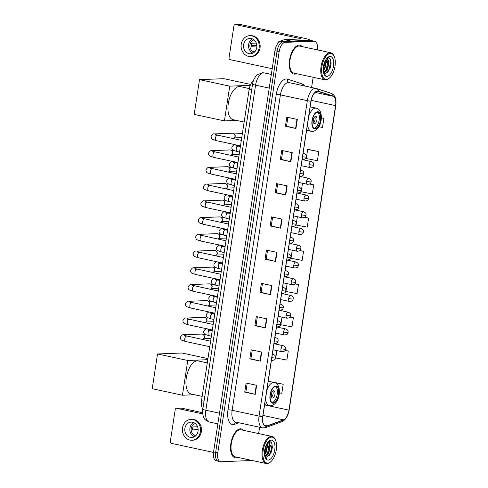 <?xml version="1.0" encoding="UTF-8"?>
<svg xmlns="http://www.w3.org/2000/svg" width="488" height="488" viewBox="0 0 488 488"><rect width="100%" height="100%" fill="white"/><g stroke="black" fill="none" stroke-linecap="round" stroke-linejoin="round"><path stroke-width="0.73" d="M202.874 408.779A9.223 4.471 -77.8 0 1 201.507 400.691L249.124 89.511A9.223 4.471 -77.8 0 1 253.321 80.959M317.346 49.88A9.223 4.471 102.2 0 0 314.675 41.279L310.472 40.376A9.223 4.471 102.2 0 0 309.917 40.327L280.923 41.468A9.223 4.471 102.2 0 0 274.957 50.709L213.561 451.931A9.223 4.471 102.2 0 0 216.196 460.764L218.301 461.221A9.223 4.471 102.2 0 0 218.856 461.264M314.675 41.279A9.223 4.471 102.2 0 0 314.12 41.23L285.126 42.371A9.223 4.471 102.2 0 0 279.166 51.618L217.77 452.834L215.666 452.382A9.223 4.471 102.2 0 0 218.301 461.221A9.223 4.471 102.2 0 1 215.666 452.382L277.062 51.167L215.666 452.382L213.561 451.931M285.126 42.371L283.028 41.919A9.223 4.471 102.2 0 0 277.062 51.167A9.223 4.471 102.2 0 1 283.028 41.919L312.021 40.778L283.028 41.919L280.923 41.468M312.576 40.827A9.223 4.471 102.2 0 0 312.021 40.778A9.223 4.471 102.2 0 1 312.576 40.827M235.966 457.823A14.756 7.155 102.2 0 0 237.705 457.372A14.756 7.155 102.2 0 1 235.966 457.823A14.756 7.155 102.2 0 1 235.076 457.75A14.756 7.155 102.2 0 0 235.966 457.823M243.53 430.325A14.756 7.155 102.2 0 0 241.292 428.897A14.756 7.155 102.2 0 0 240.401 428.824A14.756 7.155 102.2 0 0 231.013 442.714A14.756 7.155 102.2 0 0 235.076 457.75A14.756 7.155 102.2 0 1 231.013 442.714A14.756 7.155 102.2 0 1 240.401 428.824A14.756 7.155 102.2 0 1 241.292 428.897A14.756 7.155 102.2 0 1 243.53 430.325M294.679 74.133A14.756 7.155 102.2 0 0 296.417 73.676A14.756 7.155 102.2 0 1 294.679 74.133A14.756 7.155 102.2 0 1 293.788 74.054A14.756 7.155 102.2 0 0 294.679 74.133M302.243 46.628A14.756 7.155 102.2 0 0 300.004 45.201A14.756 7.155 102.2 0 0 299.113 45.128A14.756 7.155 102.2 0 0 289.726 59.017A14.756 7.155 102.2 0 0 293.788 74.054A14.756 7.155 102.2 0 1 289.726 59.017A14.756 7.155 102.2 0 1 299.113 45.128A14.756 7.155 102.2 0 1 300.004 45.201A14.756 7.155 102.2 0 1 302.243 46.628M266.216 426.067A9.839 4.77 -77.8 0 1 265.625 426.018A9.839 4.77 -77.8 0 1 262.812 416.587L311.076 101.175A9.839 4.77 -77.8 0 1 318.03 91.366A9.839 4.77 -77.8 0 1 318.267 91.427L332.999 96.252A9.839 4.77 -77.8 0 1 335.573 105.609L288.975 410.158A9.839 4.77 -77.8 0 1 283.479 419.839L267.089 425.884A9.839 4.77 -77.8 0 1 266.216 426.067M266.18 426.305A10.083 4.886 102.2 0 0 267.07 426.122L283.467 420.076A10.083 4.886 102.2 0 0 289.097 410.152L335.701 105.609A10.083 4.886 102.2 0 0 333.054 96.008L318.322 91.189A10.083 4.886 102.2 0 0 310.954 101.181L262.69 416.593A10.083 4.886 102.2 0 0 266.18 426.305M297.32 119.432L286.81 117.169L285.419 126.233L295.935 128.496L297.32 119.432M287.871 117.394L286.523 126.203L295.935 128.496M286.529 126.185L285.419 126.233M292.239 152.665L281.722 150.402L280.338 159.466L290.848 161.729L292.239 152.665M282.79 150.627L281.442 159.436L290.848 161.729M281.442 159.417L280.338 159.466M287.151 185.898L276.635 183.634L275.25 192.699L285.767 194.962L287.151 185.898M277.702 183.866L276.354 192.669L285.767 194.962M276.354 192.656L275.25 192.699M282.064 219.13L271.554 216.867L270.163 225.932L280.679 228.195L282.064 219.13M272.615 217.099L271.267 225.901L280.679 228.195M271.273 225.889L270.163 225.932M256.639 385.3L246.123 383.031L244.738 392.096L255.254 394.365L256.639 385.3M247.19 383.263L245.842 392.065L255.254 394.365M245.842 392.053L244.738 392.096M261.727 352.068L251.21 349.798L249.826 358.863L260.336 361.132L261.727 352.068M252.278 350.03L250.93 358.832L260.336 361.132M250.93 358.82L249.826 358.863M266.808 318.835L256.298 316.566L254.907 325.63L265.423 327.893L266.808 318.835M257.359 316.797L256.011 325.6L265.423 327.893M256.017 325.587L254.907 325.63M271.895 285.596L261.379 283.333L259.994 292.397L270.511 294.661L271.895 285.596M262.446 283.565L261.098 292.367L270.511 294.661M261.098 292.355L259.994 292.397M276.983 252.363L266.466 250.1L265.082 259.165L275.592 261.428L276.983 252.363M267.534 250.332L266.186 259.134L275.592 261.428M266.186 259.122L265.082 259.165M217.77 452.834A9.223 4.471 102.2 0 0 220.405 461.672A9.223 4.471 102.2 0 0 220.96 461.721L249.954 460.58A9.223 4.471 102.2 0 0 251.113 460.257M258.634 433.576L259.604 427.232M311.594 87.462L313.156 77.281M302.493 183.238L301.188 191.784L312.314 193.919L313.705 184.854L309.642 183.982M318.786 151.622L307.66 149.487L306.269 158.551L317.401 160.686L318.786 151.622L308.27 149.395M318.871 126.758L322.489 127.453L323.873 118.389L321.366 117.846M287.127 283.668L285.931 291.482L297.058 293.617L298.449 284.553L295.02 283.815M282.003 317.139L280.844 324.715L291.976 326.85L293.361 317.786L290.073 317.078M276.879 350.616L275.757 357.948L286.889 360.083L288.274 351.018L285.102 350.335M279.349 392.846L281.802 393.316L283.192 384.257L272.67 382.031M297.369 216.715L296.1 225.017L307.233 227.152L308.617 218.087L304.811 217.27M292.251 250.191L291.013 258.25L302.145 260.385L303.53 251.32L299.931 250.545M303.53 251.32L299.852 250.612M298.449 284.553L294.953 283.882M293.361 317.786L290.018 317.145M288.274 351.018L285.059 350.402M272.316 382.08L272.78 382.012M283.192 384.257L274.805 382.647M308.617 218.087L304.713 217.337M313.705 184.854L309.514 184.049M307.66 149.487L308.379 149.377M323.873 118.389L321.366 117.907M176.766 408.297A1.537 1.336 -92.3 0 0 176.473 408.273L181.048 408.096A1.537 1.336 87.7 0 1 181.341 408.12L176.766 408.297L202.734 413.891M202.624 412.702L181.341 408.12M176.473 408.273A1.537 1.336 -92.3 0 0 175.216 409.53L170.318 441.555A1.537 1.336 -92.3 0 0 171.404 443.348L213.494 452.413M184.891 428.385A7.686 6.673 -92.3 0 0 191.766 437.48A7.686 6.673 -92.3 0 0 198.036 431.215A7.686 6.673 -92.3 0 0 191.162 422.12A7.686 6.673 -92.3 0 0 184.891 428.385M193.699 422.59A7.686 6.673 -92.3 0 0 189.93 428.19A7.686 6.673 -92.3 0 0 194.261 436.815M197.561 426.762L193.01 426.939A6.149 5.337 87.7 0 0 192.614 428.415A6.149 5.337 87.7 0 0 192.553 429.965L198.134 429.745M196.353 435.089L195.664 435.113A6.149 5.337 87.7 0 0 196.139 435.339M195.328 423.59A6.149 5.337 -92.3 0 0 191.241 428.47A6.149 5.337 -92.3 0 0 195.81 435.686M191.876 440.243L192.791 440.206A10.455 9.071 -92.3 0 0 201.318 431.691A10.455 9.071 -92.3 0 0 191.967 419.32L191.052 419.357A10.455 9.071 -92.3 0 0 182.524 427.872A10.455 9.071 -92.3 0 0 191.876 440.243A10.455 9.071 -92.3 0 0 200.403 431.727A10.455 9.071 -92.3 0 0 191.052 419.357M198.11 429.184L192.546 429.074M271.712 437.126A13.219 6.411 102.2 0 0 263.166 450.375A13.219 6.411 102.2 0 0 267.741 463.112A13.219 6.411 102.2 0 0 270.883 461.624A13.219 6.411 102.2 0 0 275.519 440.109A13.219 6.411 102.2 0 0 271.712 437.126M275.519 440.109L275.262 439.529A13.835 6.71 102.2 0 0 272.115 436.479A13.835 6.71 102.2 0 0 271.279 436.406A13.835 6.71 102.2 0 0 262.477 449.43A13.835 6.71 102.2 0 0 266.289 463.527A13.835 6.71 102.2 0 0 267.119 463.6A13.835 6.71 102.2 0 0 270.413 462.045L270.883 461.624M272.115 436.479L241.096 429.8A13.835 6.71 102.2 0 0 240.267 429.727A13.835 6.71 102.2 0 0 231.458 442.75A13.835 6.71 102.2 0 0 235.271 456.847L266.289 463.527M267.369 443.019L267.772 444.952L266.173 452.413L264.545 454.792M266.948 443.69L267.125 446.398L266.137 450.863L264.484 453.95M265.972 457.171L266.454 457.213A7.686 3.727 102.2 0 1 265.99 457.177A7.686 3.727 102.2 0 1 264.825 456.433L268.144 452.84L268.766 451.424L269.742 445.379L268.186 441.963L268.522 441.994L270.395 445.52L268.803 452.98L265.094 456.707M268.199 460.086A10.144 4.917 102.2 0 0 274.762 449.918A10.144 4.917 102.2 0 0 271.255 440.145A10.144 4.917 102.2 0 0 268.864 441.268A10.144 4.917 102.2 0 0 265.295 457.823A10.144 4.917 102.2 0 0 268.199 460.086M266.454 457.213L271.358 452.089L272.389 447.368L271.798 443.031L269.748 441.335L268.748 441.567M265.13 457.421L267.095 459.116L265.027 457.122M271.596 442.628L272.06 444.849L270.218 453.944L268.918 456.073M269.303 443.342L267.589 453.376L266.466 455.267M266.82 443.915L264.472 453.718M272.396 447.221L271.298 452.242M269.004 441.463L269.443 442.585M269.76 446.746L268.687 451.626M267.131 446.178L266.058 451.058M273.164 402.801A8.302 4.026 102.2 0 0 278.453 394.987A8.302 4.026 102.2 0 0 276.165 386.526A8.302 4.026 102.2 0 0 275.665 386.484A8.302 4.026 102.2 0 0 270.382 394.298A8.302 4.026 102.2 0 0 272.67 402.759A8.302 4.026 102.2 0 0 273.164 402.801M272.036 402.502A8.302 4.026 102.2 0 0 277.038 395.207A8.302 4.026 102.2 0 0 275.482 386.496M207.29 362.883L198.274 360.943A16.909 8.198 102.2 0 0 197.256 360.858A16.909 8.198 102.2 0 0 186.495 376.773A16.909 8.198 102.2 0 0 191.156 394.005L202.166 396.378M272.548 397.982A3.69 1.787 102.2 0 0 274.897 394.511A3.69 1.787 102.2 0 0 273.878 390.754A3.69 1.787 102.2 0 0 273.658 390.729A3.69 1.787 102.2 0 0 271.31 394.206A3.69 1.787 102.2 0 0 272.322 397.964A3.69 1.787 102.2 0 0 272.548 397.982M271.517 397.226A3.69 1.787 102.2 0 0 272.841 391.095M271.969 392.236A4.917 2.385 -77.8 0 1 271.2 395.823M271.609 393.072A4.307 2.086 -77.8 0 1 271.212 394.92M157.532 353.971L187.758 360.48L182.445 395.225L152.213 388.71L157.532 353.971L181.945 353.007L207.949 358.607M187.758 360.48L207.778 359.693M194.596 394.743L182.445 395.225M315.144 128.472A8.302 4.026 102.2 0 0 320.427 120.658A8.302 4.026 102.2 0 0 318.139 112.197A8.302 4.026 102.2 0 0 317.639 112.155A8.302 4.026 102.2 0 0 312.357 119.969A8.302 4.026 102.2 0 0 314.644 128.429A8.302 4.026 102.2 0 0 315.144 128.472M314.01 128.173A8.302 4.026 102.2 0 0 319.012 120.878A8.302 4.026 102.2 0 0 317.456 112.173M249.295 88.566L240.255 86.614A16.909 8.198 102.2 0 0 239.236 86.528A16.909 8.198 102.2 0 0 228.476 102.449A16.909 8.198 102.2 0 0 233.13 119.676L244.146 122.049M314.522 123.659A3.69 1.787 102.2 0 0 316.871 120.182A3.69 1.787 102.2 0 0 315.858 116.425A3.69 1.787 102.2 0 0 315.632 116.406A3.69 1.787 102.2 0 0 313.284 119.877A3.69 1.787 102.2 0 0 314.303 123.635A3.69 1.787 102.2 0 0 314.522 123.659M313.497 122.903A3.69 1.787 102.2 0 0 314.821 116.766M313.949 117.913A4.917 2.385 -77.8 0 1 313.174 121.5M313.589 118.743A4.307 2.086 -77.8 0 1 313.192 120.591M199.507 79.642L229.738 86.15L224.419 120.896L194.194 114.387L199.507 79.642L223.925 78.684L250.667 84.442M229.738 86.15L250.265 85.345M236.576 120.42L224.419 120.896M185.836 335.866A2.769 2.403 87.7 0 0 183.817 334.762L201.733 334.054A2.769 2.403 87.7 0 1 202.258 334.103A2.769 2.403 87.7 0 1 203.514 334.853A2.769 2.403 87.7 0 1 204.21 337.33A2.769 2.403 87.7 0 1 203.667 338.648A2.769 2.403 87.7 0 1 202.532 339.477M203.514 334.853L203.966 335.366A2.001 1.732 87.7 0 1 204.076 338.105L203.667 338.648M188.399 319.134A2.769 2.403 87.7 0 0 186.379 318.024L204.295 317.316A2.769 2.403 87.7 0 1 204.82 317.365A2.769 2.403 87.7 0 1 206.076 318.115A2.769 2.403 87.7 0 1 206.772 320.592A2.769 2.403 87.7 0 1 206.229 321.909A2.769 2.403 87.7 0 1 205.094 322.739M206.076 318.115L206.528 318.627A2.001 1.732 87.7 0 1 206.637 321.366L206.229 321.909M190.96 302.395A2.769 2.403 87.7 0 0 188.941 301.285L206.857 300.577A2.769 2.403 87.7 0 1 207.382 300.626A2.769 2.403 87.7 0 1 208.638 301.383A2.769 2.403 87.7 0 1 209.334 303.853A2.769 2.403 87.7 0 1 208.785 305.171A2.769 2.403 87.7 0 1 207.656 306M208.638 301.383L209.09 301.889A2.001 1.732 87.7 0 1 209.2 304.628L208.785 305.171M193.523 285.657A2.769 2.403 87.7 0 0 191.503 284.547L209.419 283.839A2.769 2.403 87.7 0 1 209.944 283.888A2.769 2.403 87.7 0 1 211.2 284.644A2.769 2.403 87.7 0 1 211.89 287.115A2.769 2.403 87.7 0 1 211.347 288.432A2.769 2.403 87.7 0 1 210.218 289.268M211.2 284.644L211.652 285.151A2.001 1.732 87.7 0 1 211.755 287.889L211.347 288.432M196.084 268.918A2.769 2.403 87.7 0 0 194.065 267.808L211.981 267.107A2.769 2.403 87.7 0 1 212.506 267.149A2.769 2.403 87.7 0 1 213.762 267.906A2.769 2.403 87.7 0 1 214.452 270.376A2.769 2.403 87.7 0 1 213.909 271.694A2.769 2.403 87.7 0 1 212.774 272.53M213.762 267.906L214.214 268.412A2.001 1.732 87.7 0 1 214.317 271.151L213.909 271.694M198.64 252.18A2.769 2.403 87.7 0 0 196.627 251.07L214.543 250.368A2.769 2.403 87.7 0 1 215.068 250.411A2.769 2.403 87.7 0 1 216.324 251.167A2.769 2.403 87.7 0 1 217.014 253.644A2.769 2.403 87.7 0 1 216.471 254.956A2.769 2.403 87.7 0 1 215.336 255.791M216.324 251.167L216.77 251.68A2.001 1.732 87.7 0 1 216.879 254.413L216.471 254.956M201.202 235.442A2.769 2.403 87.7 0 0 199.189 234.331L217.099 233.63A2.769 2.403 87.7 0 1 217.624 233.673A2.769 2.403 87.7 0 1 218.88 234.429A2.769 2.403 87.7 0 1 219.576 236.906A2.769 2.403 87.7 0 1 219.033 238.223A2.769 2.403 87.7 0 1 217.898 239.053M218.88 234.429L219.332 234.941A2.001 1.732 87.7 0 1 219.441 237.674L219.033 238.223M203.764 218.703A2.769 2.403 87.7 0 0 201.751 217.599L219.661 216.892A2.769 2.403 87.7 0 1 220.186 216.934A2.769 2.403 87.7 0 1 221.442 217.691A2.769 2.403 87.7 0 1 222.138 220.167A2.769 2.403 87.7 0 1 221.595 221.485A2.769 2.403 87.7 0 1 220.46 222.314M221.442 217.691L221.894 218.203A2.001 1.732 87.7 0 1 222.003 220.942L221.595 221.485M206.326 201.971A2.769 2.403 87.7 0 0 204.307 200.861L222.223 200.153A2.769 2.403 87.7 0 1 222.748 200.202A2.769 2.403 87.7 0 1 224.004 200.952A2.769 2.403 87.7 0 1 224.7 203.429A2.769 2.403 87.7 0 1 224.157 204.746A2.769 2.403 87.7 0 1 223.022 205.576M224.004 200.952L224.456 201.465A2.001 1.732 87.7 0 1 224.565 204.204L224.157 204.746M208.888 185.233A2.769 2.403 87.7 0 0 206.869 184.122L224.785 183.415A2.769 2.403 87.7 0 1 225.31 183.464A2.769 2.403 87.7 0 1 226.566 184.22A2.769 2.403 87.7 0 1 227.262 186.691A2.769 2.403 87.7 0 1 226.713 188.008A2.769 2.403 87.7 0 1 225.584 188.838M226.566 184.22L227.018 184.726A2.001 1.732 87.7 0 1 227.127 187.465L226.713 188.008M211.45 168.494A2.769 2.403 87.7 0 0 209.431 167.384L227.347 166.676A2.769 2.403 87.7 0 1 227.872 166.725A2.769 2.403 87.7 0 1 229.128 167.482A2.769 2.403 87.7 0 1 229.824 169.952A2.769 2.403 87.7 0 1 229.275 171.27A2.769 2.403 87.7 0 1 228.146 172.105M229.128 167.482L229.58 167.988A2.001 1.732 87.7 0 1 229.683 170.727L229.275 171.27M214.012 151.756A2.769 2.403 87.7 0 0 211.993 150.646L229.909 149.944A2.769 2.403 87.7 0 1 230.434 149.987A2.769 2.403 87.7 0 1 231.69 150.743A2.769 2.403 87.7 0 1 232.379 153.214A2.769 2.403 87.7 0 1 231.837 154.531A2.769 2.403 87.7 0 1 230.708 155.367M231.69 150.743L232.142 151.249A2.001 1.732 87.7 0 1 232.245 153.988L231.837 154.531M216.574 135.017A2.769 2.403 87.7 0 0 214.555 133.907L232.471 133.206A2.769 2.403 87.7 0 1 232.996 133.248A2.769 2.403 87.7 0 1 234.252 134.005A2.769 2.403 87.7 0 1 234.941 136.475A2.769 2.403 87.7 0 1 234.399 137.793A2.769 2.403 87.7 0 1 233.264 138.629M234.252 134.005L234.704 134.511A2.001 1.732 87.7 0 1 234.807 137.25L234.399 137.793M309.984 40.284L309.978 40.327A12.298 1.33 8.7 0 0 309.984 40.284A12.298 1.33 8.7 0 0 303.933 38.186L240.053 24.424L235.478 24.607L299.351 38.363A3.074 0.329 -171.3 0 1 300.87 38.887A3.074 0.329 -171.3 0 1 300.455 38.991L284.504 39.62L291.208 41.065M235.478 24.607A1.537 1.336 -92.3 0 0 235.185 24.583L239.767 24.4A1.537 1.336 87.7 0 1 240.053 24.424M235.185 24.583A1.537 1.336 -92.3 0 0 233.935 25.834L229.031 57.858A1.537 1.336 -92.3 0 0 230.116 59.652L272.2 68.716M277.812 43.261A1.537 0.744 -77.8 0 1 278.666 41.748L284.364 39.644A1.537 0.744 -77.8 0 1 284.504 39.62M243.603 44.689A7.686 6.673 -92.3 0 0 250.478 53.784A7.686 6.673 -92.3 0 0 256.749 47.519A7.686 6.673 -92.3 0 0 249.874 38.424A7.686 6.673 -92.3 0 0 243.603 44.689M252.412 38.894A7.686 6.673 -92.3 0 0 248.642 44.493A7.686 6.673 -92.3 0 0 252.973 53.119M256.273 43.066L251.729 43.249A6.149 5.337 87.7 0 0 251.326 44.719A6.149 5.337 87.7 0 0 251.265 46.268L256.847 46.049M255.071 51.392L254.376 51.423A6.149 5.337 87.7 0 0 254.852 51.649M254.047 39.894A6.149 5.337 -92.3 0 0 249.954 44.774A6.149 5.337 -92.3 0 0 254.523 51.996M250.588 56.553L251.503 56.517A10.455 9.071 -92.3 0 0 260.031 47.995A10.455 9.071 -92.3 0 0 250.679 35.624L249.764 35.661A10.455 9.071 -92.3 0 0 241.237 44.182A10.455 9.071 -92.3 0 0 250.588 56.553A10.455 9.071 -92.3 0 0 259.116 48.031A10.455 9.071 -92.3 0 0 249.764 35.661M256.822 45.488L251.259 45.378M330.431 53.43A13.219 6.411 102.2 0 0 321.879 66.679A13.219 6.411 102.2 0 0 326.454 79.416A13.219 6.411 102.2 0 0 329.595 77.927A13.219 6.411 102.2 0 0 334.231 56.413A13.219 6.411 102.2 0 0 330.431 53.43M334.231 56.413L333.975 55.833A13.835 6.71 102.2 0 0 330.827 52.783A13.835 6.71 102.2 0 0 329.998 52.716A13.835 6.71 102.2 0 0 321.189 65.74A13.835 6.71 102.2 0 0 325.002 79.837A13.835 6.71 102.2 0 0 325.838 79.904A13.835 6.71 102.2 0 0 329.125 78.348L329.595 77.927M330.827 52.783L299.809 46.104A13.835 6.71 102.2 0 0 298.979 46.031A13.835 6.71 102.2 0 0 290.171 59.054A13.835 6.71 102.2 0 0 293.983 73.151L325.002 79.837M326.088 59.322L326.484 61.256L324.886 68.716L323.257 71.096M325.661 59.993L325.838 62.702L324.849 67.167L323.196 70.254M324.685 73.475L325.167 73.517A7.686 3.727 102.2 0 1 324.709 73.481A7.686 3.727 102.2 0 1 323.538 72.736L326.862 69.143L327.478 67.734L328.454 61.683L326.899 58.267L327.241 58.304L329.113 61.823L327.515 69.284L323.806 73.011M326.917 76.39A10.144 4.917 102.2 0 0 333.475 66.228A10.144 4.917 102.2 0 0 329.967 56.455A10.144 4.917 102.2 0 0 327.576 57.578A10.144 4.917 102.2 0 0 324.008 74.127A10.144 4.917 102.2 0 0 326.917 76.39M325.167 73.517L330.071 68.393L331.102 63.672L330.51 59.335L328.461 57.639L327.46 57.877M323.843 73.725L325.807 75.42L323.739 73.426M330.309 58.938L330.772 61.159L328.93 70.248L327.631 72.377M328.015 59.646L326.301 69.686L325.179 71.571M325.533 60.219L323.19 70.022M331.114 63.525L330.01 68.546M327.716 57.767L328.156 58.889M328.479 63.05L327.399 67.93M325.85 62.488L324.776 67.362M204.027 401.234L201.507 400.691M251.643 90.054L249.124 89.511M252.558 84.113C253.016 80.538 254.559 77.452 257.194 74.859L262.367 72.736L264.276 72.901A12.298 5.96 102.2 0 0 263.532 72.834A12.298 5.96 102.2 0 0 255.584 85.162L205.838 410.243A12.298 5.96 102.2 0 0 209.352 422.022C205.96 420.534 204.191 419.198 204.057 418.009C203.124 417.27 202.111 411.219 202.813 409.194L252.558 84.113A6.149 0.665 -171.3 0 0 255.584 85.162L269.236 88.102M219.49 413.183L205.838 410.243A6.149 0.665 -171.3 0 1 202.813 409.194M274.957 50.709L279.166 51.618M309.917 40.327L314.12 41.23M238.87 422.767L234.673 424.316A15.372 7.454 -77.8 0 1 227.994 409.792L276.263 94.373A3.074 0.329 -171.3 0 1 280.417 94.879L232.148 410.298A12.298 5.96 102.2 0 0 235.667 422.077L262.581 427.878A12.298 5.96 -77.8 0 1 259.067 416.093A3.074 0.329 8.7 0 0 262.69 416.593M276.263 94.373A15.372 7.454 -77.8 0 1 286.2 78.971A15.372 7.454 -77.8 0 1 287.493 79.147L302.224 83.966A15.372 7.454 -77.8 0 1 304.652 85.967M288.371 82.557A12.298 5.96 102.2 0 0 280.417 94.879L307.33 100.681A12.298 5.96 -77.8 0 1 316.029 88.419A12.298 5.96 -77.8 0 1 316.315 88.493A3.074 2.684 -71.9 0 1 316.553 88.56L289.109 82.618A12.298 5.96 102.2 0 0 288.371 82.557M262.581 427.878L265.667 427.634A3.074 2.568 -110.2 0 0 267.07 426.122M265.667 427.634L282.058 421.589L284.736 419.839L287.023 416.709L289.183 410.091A3.074 0.329 -171.3 0 1 289.097 410.152M333.054 96.008A3.074 2.684 -71.9 0 0 331.285 93.379L316.553 88.56A3.074 2.684 -71.9 0 1 318.322 91.189M282.058 421.589A3.074 2.568 -110.2 0 0 283.467 420.076M310.954 101.181A3.074 0.329 -171.3 0 1 307.33 100.681L259.067 416.093L232.148 410.298A3.074 0.329 -171.3 0 0 227.994 409.792M234.673 424.316A3.074 2.568 69.8 0 1 235.936 422.138M302.194 85.437A3.074 2.684 108.1 0 1 302.224 83.966M289.14 82.624A3.074 2.684 108.1 0 1 287.493 79.147M335.573 105.609L311.216 100.363M332.999 96.252L315.126 92.397M318.267 91.427L317.792 91.323M267.089 425.884L264.344 425.292M283.479 419.839L262.989 415.422M288.975 410.158L264.6 404.912M276.635 252.29L275.244 261.348M271.548 285.523L270.163 294.581M266.46 318.755L265.075 327.814M261.379 351.988L259.988 361.047M256.291 385.227L254.907 394.286M281.716 219.057L280.332 228.116M286.804 185.824L285.419 194.883M291.891 152.591L290.5 161.65M296.972 119.359L295.588 128.417M275.732 386.032A8.76 4.246 102.2 0 0 270.065 394.81A8.76 4.246 102.2 0 0 273.097 403.253A8.76 4.246 102.2 0 0 278.764 394.469A8.76 4.246 102.2 0 0 275.732 386.032M264.642 404.644L269.297 405.644A11.834 5.74 -77.8 0 1 265.649 398.037M266.796 390.553A11.834 5.74 -77.8 0 1 273.567 382.446A11.834 5.74 -77.8 0 1 274.28 382.507L268.229 381.201M317.712 111.703A8.76 4.246 102.2 0 0 312.046 120.487A8.76 4.246 102.2 0 0 315.077 128.923A8.76 4.246 102.2 0 0 320.744 120.146A8.76 4.246 102.2 0 0 317.712 111.703M306.616 130.314L311.271 131.321A11.834 5.74 -77.8 0 1 307.629 123.708M308.776 116.223A11.834 5.74 -77.8 0 1 315.547 108.116A11.834 5.74 -77.8 0 1 316.255 108.177L310.203 106.872M271.456 360.107A3.074 1.488 102.2 0 0 271.914 360.4A3.074 1.488 102.2 0 0 272.103 360.412M271.834 357.613A3.074 0.329 8.7 0 0 275.195 357.96A3.074 0.329 -171.3 0 0 275.604 357.856C274.964 358.967 275.903 360.016 271.914 360.4L271.426 360.29M186.874 336.128A2.769 1.342 102.2 0 0 186.715 336.073A2.769 1.342 102.2 0 0 186.55 336.055A2.769 1.342 102.2 0 0 184.787 338.66A2.769 1.342 102.2 0 0 185.55 341.484L181.737 340.221C180.743 339.642 180.298 338.611 180.407 337.129C181.603 335.152 182.738 334.359 183.817 334.762M272.359 354.203L273.213 354.386A3.074 1.488 102.2 0 0 273.024 354.373A3.074 1.488 102.2 0 0 272.28 354.733M274.018 343.369A3.074 1.488 102.2 0 0 274.476 343.662A3.074 1.488 102.2 0 0 274.665 343.68M274.396 340.874A3.074 0.329 8.7 0 0 277.751 341.222A3.074 0.329 -171.3 0 0 278.166 341.118C277.519 342.228 278.459 343.277 274.476 343.662L273.988 343.558M189.435 319.39A2.769 1.342 102.2 0 0 189.277 319.335A2.769 1.342 102.2 0 0 189.112 319.323A2.769 1.342 102.2 0 0 187.349 321.921A2.769 1.342 102.2 0 0 188.112 324.746L184.299 323.483C183.299 322.904 182.86 321.873 182.969 320.396C184.165 318.414 185.3 317.627 186.379 318.024M274.921 337.464L275.775 337.653A3.074 1.488 102.2 0 0 275.586 337.635A3.074 1.488 102.2 0 0 274.836 337.995M276.58 326.631A3.074 1.488 102.2 0 0 277.038 326.923A3.074 1.488 102.2 0 0 277.227 326.942M276.958 324.136A3.074 0.329 8.7 0 0 280.313 324.483A3.074 0.329 -171.3 0 0 280.728 324.386C280.082 325.49 281.021 326.539 277.038 326.923L276.55 326.82M191.998 302.651A2.769 1.342 102.2 0 0 191.839 302.597A2.769 1.342 102.2 0 0 191.674 302.584A2.769 1.342 102.2 0 0 189.911 305.183A2.769 1.342 102.2 0 0 190.674 308.007L186.861 306.745C185.861 306.165 185.416 305.134 185.525 303.658C186.721 301.675 187.862 300.889 188.941 301.285M277.483 320.732L278.331 320.915A3.074 1.488 102.2 0 0 278.148 320.897A3.074 1.488 102.2 0 0 277.397 321.256M279.136 309.892A3.074 1.488 102.2 0 0 279.6 310.185A3.074 1.488 102.2 0 0 279.783 310.203M279.52 307.397A3.074 0.329 8.7 0 0 282.875 307.745A3.074 0.329 -171.3 0 0 283.284 307.647C282.644 308.751 283.583 309.801 279.6 310.185L279.112 310.081M194.559 285.913A2.769 1.342 102.2 0 0 194.401 285.858A2.769 1.342 102.2 0 0 194.236 285.846A2.769 1.342 102.2 0 0 192.473 288.445A2.769 1.342 102.2 0 0 193.236 291.269L189.423 290.006C188.423 289.427 187.978 288.402 188.087 286.92C189.283 284.943 190.424 284.15 191.503 284.547M280.045 303.993L280.893 304.176A3.074 1.488 102.2 0 0 280.71 304.158A3.074 1.488 102.2 0 0 279.959 304.524M281.698 293.16A3.074 1.488 102.2 0 0 282.162 293.447A3.074 1.488 102.2 0 0 282.345 293.465M282.082 290.659A3.074 0.329 8.7 0 0 285.437 291.007A3.074 0.329 -171.3 0 0 285.846 290.909C285.206 292.013 286.145 293.062 282.162 293.447L281.674 293.343M197.121 269.175A2.769 1.342 102.2 0 0 196.963 269.12A2.769 1.342 102.2 0 0 196.792 269.108A2.769 1.342 102.2 0 0 195.035 271.712A2.769 1.342 102.2 0 0 195.798 274.531L191.985 273.274C190.985 272.694 190.54 271.663 190.649 270.181C191.845 268.205 192.986 267.412 194.065 267.808M282.601 287.255L283.455 287.438A3.074 1.488 102.2 0 0 283.272 287.42A3.074 1.488 102.2 0 0 282.522 287.786M284.26 276.421A3.074 1.488 102.2 0 0 284.724 276.708A3.074 1.488 102.2 0 0 284.907 276.726M284.644 273.921A3.074 0.329 8.7 0 0 287.999 274.274A3.074 0.329 -171.3 0 0 288.408 274.171C287.767 275.275 288.707 276.324 284.724 276.708L284.229 276.604M199.677 252.442A2.769 1.342 102.2 0 0 199.525 252.381A2.769 1.342 102.2 0 0 199.354 252.369A2.769 1.342 102.2 0 0 197.597 254.974A2.769 1.342 102.2 0 0 198.36 257.792L194.541 256.536C193.547 255.956 193.102 254.925 193.211 253.443C194.407 251.466 195.548 250.673 196.627 251.07M285.163 270.517L286.017 270.7A3.074 1.488 102.2 0 0 285.834 270.681A3.074 1.488 102.2 0 0 285.084 271.047M286.822 259.683A3.074 1.488 102.2 0 0 287.286 259.976A3.074 1.488 102.2 0 0 287.469 259.988M287.206 257.182A3.074 0.329 8.7 0 0 290.561 257.536A3.074 0.329 -171.3 0 0 290.97 257.432C290.329 258.536 291.269 259.586 287.286 259.976L286.791 259.866M202.239 235.704A2.769 1.342 102.2 0 0 202.087 235.649A2.769 1.342 102.2 0 0 201.916 235.631A2.769 1.342 102.2 0 0 200.159 238.236A2.769 1.342 102.2 0 0 200.916 241.054L197.103 239.797C196.109 239.218 195.664 238.187 195.773 236.704C196.969 234.728 198.11 233.935 199.189 234.331M287.725 253.778L288.579 253.961A3.074 1.488 102.2 0 0 288.396 253.949A3.074 1.488 102.2 0 0 287.646 254.309M289.384 242.945A3.074 1.488 102.2 0 0 289.848 243.237A3.074 1.488 102.2 0 0 290.031 243.25M289.768 240.45A3.074 0.329 8.7 0 0 293.123 240.797A3.074 0.329 -171.3 0 0 293.532 240.694C292.892 241.804 293.831 242.853 289.848 243.237L289.353 243.128M204.801 218.966A2.769 1.342 102.2 0 0 204.643 218.911A2.769 1.342 102.2 0 0 204.478 218.892A2.769 1.342 102.2 0 0 202.715 221.497A2.769 1.342 102.2 0 0 203.478 224.321L199.665 223.059C198.671 222.479 198.226 221.448 198.335 219.966C199.531 217.99 200.666 217.197 201.751 217.599M290.287 237.04L291.141 237.223A3.074 1.488 102.2 0 0 290.958 237.211A3.074 1.488 102.2 0 0 290.207 237.571M291.946 226.206A3.074 1.488 102.2 0 0 292.404 226.499A3.074 1.488 102.2 0 0 292.593 226.511M292.324 223.711A3.074 0.329 8.7 0 0 295.685 224.059A3.074 0.329 -171.3 0 0 296.094 223.955C295.454 225.066 296.393 226.115 292.404 226.499L291.916 226.395M207.363 202.227A2.769 1.342 102.2 0 0 207.205 202.172A2.769 1.342 102.2 0 0 207.04 202.16A2.769 1.342 102.2 0 0 205.277 204.759A2.769 1.342 102.2 0 0 206.04 207.583L202.227 206.32C201.233 205.741 200.788 204.71 200.897 203.234C202.093 201.251 203.228 200.464 204.307 200.861M292.849 220.301L293.703 220.484A3.074 1.488 102.2 0 0 293.514 220.472A3.074 1.488 102.2 0 0 292.769 220.832M294.508 209.468A3.074 1.488 102.2 0 0 294.966 209.761A3.074 1.488 102.2 0 0 295.155 209.779M294.886 206.973A3.074 0.329 8.7 0 0 298.241 207.321A3.074 0.329 -171.3 0 0 298.656 207.223C298.009 208.327 298.949 209.376 294.966 209.761L294.478 209.657M209.925 185.489A2.769 1.342 102.2 0 0 209.767 185.434A2.769 1.342 102.2 0 0 209.602 185.422A2.769 1.342 102.2 0 0 207.839 188.02A2.769 1.342 102.2 0 0 208.602 190.845L204.789 189.582C203.789 189.002 203.35 187.971 203.459 186.495C204.655 184.513 205.79 183.726 206.869 184.122M295.411 203.569L296.265 203.752A3.074 1.488 102.2 0 0 296.076 203.734A3.074 1.488 102.2 0 0 295.325 204.094M297.07 192.73A3.074 1.488 102.2 0 0 297.527 193.022A3.074 1.488 102.2 0 0 297.717 193.041M297.448 190.235A3.074 0.329 8.7 0 0 300.803 190.582A3.074 0.329 -171.3 0 0 301.218 190.485C300.571 191.589 301.511 192.638 297.527 193.022L297.039 192.919M212.487 168.75A2.769 1.342 102.2 0 0 212.329 168.696A2.769 1.342 102.2 0 0 212.164 168.683A2.769 1.342 102.2 0 0 210.401 171.282A2.769 1.342 102.2 0 0 211.164 174.106L207.351 172.844C206.351 172.264 205.905 171.239 206.015 169.757C207.211 167.774 208.352 166.987 209.431 167.384M297.973 186.831L298.821 187.014A3.074 1.488 102.2 0 0 298.638 186.995A3.074 1.488 102.2 0 0 297.887 187.361M299.626 175.997A3.074 1.488 102.2 0 0 300.089 176.284A3.074 1.488 102.2 0 0 300.272 176.302M300.01 173.496A3.074 0.329 8.7 0 0 303.365 173.844A3.074 0.329 -171.3 0 0 303.774 173.746C303.133 174.85 304.073 175.9 300.089 176.284L299.601 176.18M215.049 152.012A2.769 1.342 102.2 0 0 214.891 151.957A2.769 1.342 102.2 0 0 214.726 151.945A2.769 1.342 102.2 0 0 212.963 154.55A2.769 1.342 102.2 0 0 213.726 157.368L209.913 156.111C208.913 155.532 208.468 154.501 208.577 153.018C209.773 151.042 210.914 150.249 211.993 150.646M300.529 170.092L301.383 170.275A3.074 1.488 102.2 0 0 301.2 170.257A3.074 1.488 102.2 0 0 300.449 170.623M302.188 159.259A3.074 1.488 102.2 0 0 302.651 159.546A3.074 1.488 102.2 0 0 302.834 159.564M302.572 156.758A3.074 0.329 8.7 0 0 305.927 157.112A3.074 0.329 -171.3 0 0 306.336 157.008C305.695 158.112 306.635 159.161 302.651 159.546L302.163 159.442M217.611 135.28A2.769 1.342 102.2 0 0 217.453 135.219A2.769 1.342 102.2 0 0 217.282 135.207A2.769 1.342 102.2 0 0 215.525 137.811A2.769 1.342 102.2 0 0 216.288 140.629L212.475 139.373C211.475 138.793 211.029 137.762 211.139 136.28C212.335 134.304 213.476 133.511 214.555 133.907M303.091 153.354L303.945 153.537A3.074 1.488 102.2 0 0 303.762 153.519A3.074 1.488 102.2 0 0 303.011 153.885M273.963 343.698L283.162 345.681A3.074 1.488 102.2 0 0 282.973 345.663A3.074 1.488 102.2 0 0 280.984 348.743A3.074 1.488 102.2 0 0 281.863 351.689A3.074 1.488 102.2 0 0 282.052 351.708M280.984 348.743A3.074 0.329 8.7 0 0 285.138 349.249A3.074 0.329 -171.3 0 0 285.553 349.146C284.907 350.256 285.846 351.305 281.863 351.689L273.036 349.786M210.175 330.297A2.769 1.342 102.2 0 0 210.017 330.236A2.769 1.342 102.2 0 0 209.852 330.224A2.769 1.342 102.2 0 0 208.089 332.828A2.769 1.342 102.2 0 0 208.852 335.646L205.039 334.39C204.039 333.81 203.6 332.779 203.709 331.297C204.905 329.321 206.04 328.528 207.119 328.924A2.769 2.403 87.7 0 1 207.644 328.973A2.769 2.403 87.7 0 1 209.139 330.034M276.525 326.96L285.718 328.942A3.074 1.488 102.2 0 0 285.535 328.924A3.074 1.488 102.2 0 0 283.546 332.005A3.074 1.488 102.2 0 0 284.425 334.951A3.074 1.488 102.2 0 0 284.614 334.969M283.546 332.005A3.074 0.329 8.7 0 0 287.7 332.511A3.074 0.329 -171.3 0 0 288.109 332.413C287.469 333.517 288.408 334.567 284.425 334.951L275.598 333.048M212.737 313.558A2.769 1.342 102.2 0 0 212.579 313.503A2.769 1.342 102.2 0 0 212.414 313.485A2.769 1.342 102.2 0 0 210.651 316.09A2.769 1.342 102.2 0 0 211.414 318.908L207.601 317.651C206.601 317.072 206.162 316.041 206.265 314.559C207.467 312.582 208.602 311.789 209.681 312.186A2.769 2.403 87.7 0 1 210.206 312.235A2.769 2.403 87.7 0 1 211.701 313.296M279.087 310.222L288.28 312.204A3.074 1.488 102.2 0 0 288.097 312.186A3.074 1.488 102.2 0 0 286.108 315.266A3.074 1.488 102.2 0 0 286.987 318.213A3.074 1.488 102.2 0 0 287.17 318.231M286.108 315.266A3.074 0.329 8.7 0 0 290.262 315.773A3.074 0.329 -171.3 0 0 290.671 315.675C290.031 316.779 290.97 317.828 286.987 318.213L278.154 316.309M215.299 296.82A2.769 1.342 102.2 0 0 215.141 296.765A2.769 1.342 102.2 0 0 214.976 296.747A2.769 1.342 102.2 0 0 213.213 299.351A2.769 1.342 102.2 0 0 213.976 302.176L210.163 300.913C209.163 300.334 208.718 299.303 208.827 297.82C210.023 295.844 211.164 295.051 212.243 295.454A2.769 2.403 87.7 0 1 212.768 295.496A2.769 2.403 87.7 0 1 214.262 296.558M281.649 293.483L290.842 295.466A3.074 1.488 102.2 0 0 290.659 295.447A3.074 1.488 102.2 0 0 288.67 298.534A3.074 1.488 102.2 0 0 289.549 301.474A3.074 1.488 102.2 0 0 289.732 301.493M288.67 298.534A3.074 0.329 8.7 0 0 292.824 299.034A3.074 0.329 -171.3 0 0 293.233 298.937C292.593 300.041 293.532 301.09 289.549 301.474L280.716 299.577M217.861 280.082A2.769 1.342 102.2 0 0 217.703 280.027A2.769 1.342 102.2 0 0 217.538 280.014A2.769 1.342 102.2 0 0 215.775 282.613A2.769 1.342 102.2 0 0 216.538 285.437L212.725 284.175C211.725 283.595 211.28 282.564 211.389 281.088C212.585 279.106 213.726 278.319 214.805 278.715A2.769 2.403 87.7 0 1 215.33 278.758A2.769 2.403 87.7 0 1 216.825 279.825M284.211 276.745L293.404 278.727A3.074 1.488 102.2 0 0 293.221 278.715A3.074 1.488 102.2 0 0 291.232 281.796A3.074 1.488 102.2 0 0 292.111 284.742A3.074 1.488 102.2 0 0 292.294 284.754M291.232 281.796A3.074 0.329 8.7 0 0 295.386 282.302A3.074 0.329 -171.3 0 0 295.795 282.198C295.155 283.302 296.094 284.351 292.111 284.742L283.278 282.839M220.424 263.343A2.769 1.342 102.2 0 0 220.265 263.288A2.769 1.342 102.2 0 0 220.094 263.276A2.769 1.342 102.2 0 0 218.337 265.875A2.769 1.342 102.2 0 0 219.1 268.699L215.287 267.436C214.287 266.857 213.842 265.826 213.951 264.35C215.147 262.367 216.288 261.58 217.367 261.977A2.769 2.403 87.7 0 1 217.892 262.019A2.769 2.403 87.7 0 1 219.38 263.087M286.773 260.012L295.966 261.989A3.074 1.488 102.2 0 0 295.783 261.977A3.074 1.488 102.2 0 0 293.794 265.057A3.074 1.488 102.2 0 0 294.673 268.004A3.074 1.488 102.2 0 0 294.856 268.016M293.794 265.057A3.074 0.329 8.7 0 0 297.948 265.564A3.074 0.329 -171.3 0 0 298.357 265.46C297.717 266.564 298.656 267.619 294.673 268.004L285.84 266.1M222.979 246.605A2.769 1.342 102.2 0 0 222.827 246.55A2.769 1.342 102.2 0 0 222.656 246.538A2.769 1.342 102.2 0 0 220.899 249.136A2.769 1.342 102.2 0 0 221.662 251.96L217.843 250.698C216.849 250.118 216.404 249.094 216.513 247.611C217.709 245.629 218.85 244.842 219.929 245.238A2.769 2.403 87.7 0 1 220.454 245.281A2.769 2.403 87.7 0 1 221.942 246.349M289.335 243.274L298.528 245.25A3.074 1.488 102.2 0 0 298.339 245.238A3.074 1.488 102.2 0 0 296.35 248.319A3.074 1.488 102.2 0 0 297.235 251.265A3.074 1.488 102.2 0 0 297.418 251.277M296.35 248.319A3.074 0.329 8.7 0 0 300.51 248.825A3.074 0.329 -171.3 0 0 300.919 248.721C300.279 249.832 301.218 250.881 297.235 251.265L288.402 249.362M225.541 229.866A2.769 1.342 102.2 0 0 225.383 229.811A2.769 1.342 102.2 0 0 225.218 229.799A2.769 1.342 102.2 0 0 223.461 232.404A2.769 1.342 102.2 0 0 224.218 235.222L220.405 233.965C219.411 233.386 218.966 232.355 219.075 230.873C220.271 228.896 221.406 228.103 222.491 228.5A2.769 2.403 87.7 0 1 223.016 228.549A2.769 2.403 87.7 0 1 224.504 229.61M291.897 226.536L301.09 228.518A3.074 1.488 102.2 0 0 300.901 228.5A3.074 1.488 102.2 0 0 298.912 231.58A3.074 1.488 102.2 0 0 299.791 234.527A3.074 1.488 102.2 0 0 299.98 234.545M298.912 231.58A3.074 0.329 8.7 0 0 303.066 232.087A3.074 0.329 -171.3 0 0 303.481 231.983C302.841 233.093 303.78 234.142 299.791 234.527L290.964 232.624M228.103 213.134A2.769 1.342 102.2 0 0 227.945 213.073A2.769 1.342 102.2 0 0 227.78 213.061A2.769 1.342 102.2 0 0 226.017 215.666A2.769 1.342 102.2 0 0 226.78 218.484L222.967 217.227C221.973 216.648 221.528 215.617 221.637 214.134C222.833 212.158 223.968 211.365 225.047 211.761A2.769 2.403 87.7 0 1 225.572 211.81A2.769 2.403 87.7 0 1 227.066 212.872M294.453 209.797L303.652 211.78A3.074 1.488 102.2 0 0 303.463 211.761A3.074 1.488 102.2 0 0 301.474 214.842A3.074 1.488 102.2 0 0 302.353 217.788A3.074 1.488 102.2 0 0 302.542 217.807M301.474 214.842A3.074 0.329 8.7 0 0 305.628 215.348A3.074 0.329 -171.3 0 0 306.043 215.251C305.397 216.355 306.336 217.404 302.353 217.788L293.526 215.885M230.665 196.396A2.769 1.342 102.2 0 0 230.507 196.341A2.769 1.342 102.2 0 0 230.342 196.322A2.769 1.342 102.2 0 0 228.579 198.927A2.769 1.342 102.2 0 0 229.342 201.745L225.529 200.489C224.529 199.909 224.09 198.878 224.199 197.396C225.395 195.42 226.53 194.627 227.609 195.023A2.769 2.403 87.7 0 1 228.134 195.072A2.769 2.403 87.7 0 1 229.628 196.133M297.015 193.059L306.208 195.041A3.074 1.488 102.2 0 0 306.025 195.023A3.074 1.488 102.2 0 0 304.036 198.104A3.074 1.488 102.2 0 0 304.915 201.05A3.074 1.488 102.2 0 0 305.098 201.068M304.036 198.104A3.074 0.329 8.7 0 0 308.19 198.61A3.074 0.329 -171.3 0 0 308.599 198.512C307.959 199.616 308.898 200.666 304.915 201.05L296.088 199.147M233.227 179.657A2.769 1.342 102.2 0 0 233.069 179.602A2.769 1.342 102.2 0 0 232.904 179.584A2.769 1.342 102.2 0 0 231.141 182.189A2.769 1.342 102.2 0 0 231.904 185.013L228.091 183.75C227.091 183.171 226.645 182.14 226.755 180.658C227.951 178.681 229.092 177.888 230.171 178.291A2.769 2.403 87.7 0 1 230.696 178.334A2.769 2.403 87.7 0 1 232.19 179.395M299.577 176.321L308.77 178.303A3.074 1.488 102.2 0 0 308.587 178.285A3.074 1.488 102.2 0 0 306.598 181.365A3.074 1.488 102.2 0 0 307.477 184.311A3.074 1.488 102.2 0 0 307.66 184.33M306.598 181.365A3.074 0.329 8.7 0 0 310.752 181.871A3.074 0.329 -171.3 0 0 311.161 181.774C310.521 182.878 311.46 183.927 307.477 184.311L298.644 182.414M235.789 162.919A2.769 1.342 102.2 0 0 235.631 162.864A2.769 1.342 102.2 0 0 235.466 162.846A2.769 1.342 102.2 0 0 233.703 165.45A2.769 1.342 102.2 0 0 234.466 168.275L230.653 167.012C229.653 166.432 229.207 165.401 229.317 163.925C230.513 161.943 231.654 161.156 232.733 161.552A2.769 2.403 87.7 0 1 233.258 161.595A2.769 2.403 87.7 0 1 234.752 162.663M302.139 159.582L311.332 161.565A3.074 1.488 102.2 0 0 311.149 161.546A3.074 1.488 102.2 0 0 309.16 164.633A3.074 1.488 102.2 0 0 310.039 167.573A3.074 1.488 102.2 0 0 310.222 167.591M309.16 164.633A3.074 0.329 8.7 0 0 313.314 165.139A3.074 0.329 -171.3 0 0 313.723 165.036C313.082 166.14 314.022 167.189 310.039 167.573L301.206 165.676M238.351 146.18A2.769 1.342 102.2 0 0 238.193 146.126A2.769 1.342 102.2 0 0 238.022 146.113A2.769 1.342 102.2 0 0 236.265 148.712A2.769 1.342 102.2 0 0 237.028 151.536L233.215 150.273C232.215 149.694 231.769 148.663 231.879 147.187C233.075 145.204 234.216 144.417 235.295 144.814A2.769 2.403 87.7 0 1 235.82 144.857A2.769 2.403 87.7 0 1 237.314 145.924M299.351 38.363L299.254 39.04M290.982 41.071L284.364 39.644M278.666 41.748L279.508 41.925M264.276 72.901L271.328 74.42M209.352 422.022L217.861 423.858M289.183 410.091L335.787 105.542C336.647 99.259 335.146 95.203 331.285 93.379M220.405 461.672L218.301 461.221M268.205 441.927L268.522 441.994M269.297 405.644L270.59 405.76C280.484 404.619 282.442 383.8 274.28 382.507M311.271 131.321L312.57 131.431C322.458 130.29 324.416 109.471 316.255 108.177M209.767 346.7L185.55 341.484M205.552 334.67L203.423 334.756M185.641 336.641L184.616 335.506L210.609 341.216M273.213 354.386C276.458 355.953 275.324 356.807 275.604 357.856M211.029 338.459L203.581 338.751M212.329 329.961L188.112 324.746M208.114 317.938L205.985 318.017M188.197 319.902L187.179 318.768L213.171 324.477M275.775 337.653C279.02 339.215 277.885 340.069 278.166 341.118M213.591 321.72L206.143 322.013M214.891 313.223L190.674 308.007M210.676 301.2L208.547 301.285M190.759 303.164L189.74 302.029L215.733 307.745M278.331 320.915C281.576 322.476 280.447 323.337 280.728 324.386M216.154 304.982L208.705 305.274M217.453 296.484L193.236 291.269M213.238 284.461L211.109 284.547M193.321 286.425L192.303 285.291L218.288 291.007M280.893 304.176C284.138 305.738 283.01 306.598 283.284 307.647M218.715 288.243L211.267 288.536M220.015 279.746L195.798 274.531M215.8 267.723L213.671 267.808M195.883 269.687L194.864 268.553L220.851 274.268M283.455 287.438C286.7 289 285.571 289.86 285.846 290.909M221.278 271.505L213.823 271.798M222.577 263.008L198.36 257.792M218.362 250.984L216.233 251.07M198.445 252.949L197.426 251.814L223.412 257.53M286.017 270.7C289.262 272.261 288.134 273.121 288.408 274.171M223.833 254.773L216.385 255.065M225.139 246.275L200.916 241.054M220.924 234.246L218.789 234.331M201.007 236.216L199.989 235.082L225.974 240.791M288.579 253.961C291.824 255.523 290.689 256.383 290.97 257.432M226.395 238.034L218.947 238.327M227.695 229.537L203.478 224.321M223.486 217.508L221.351 217.593M203.569 219.478L202.55 218.343L228.536 224.053M291.141 237.223C294.386 238.791 293.251 239.645 293.532 240.694M228.957 221.296L221.509 221.589M230.257 212.799L206.04 207.583M226.042 200.775L223.913 200.855M206.131 202.74L205.106 201.605L231.099 207.315M293.703 220.484C296.948 222.052 295.813 222.906 296.094 223.955M231.519 204.557L224.071 204.85M232.819 196.06L208.602 190.845M228.604 184.037L226.475 184.116M208.687 186.001L207.668 184.867L233.661 190.582M296.265 203.752C299.51 205.314 298.375 206.174 298.656 207.223M234.081 187.819L226.633 188.112M235.381 179.322L211.164 174.106M231.166 167.299L229.037 167.384M211.249 169.263L210.23 168.128L236.216 173.844M298.821 187.014C302.066 188.575 300.937 189.435 301.218 190.485M236.643 171.081L229.195 171.373M237.943 162.583L213.726 157.368M233.728 150.56L231.599 150.646M213.811 152.524L212.792 151.39L238.778 157.106M301.383 170.275C304.628 171.837 303.499 172.697 303.774 173.746M239.205 154.342L231.757 154.635M240.505 145.845L216.288 140.629M242.377 133.584L234.161 133.907M216.373 135.786L215.354 134.651L241.34 140.367M303.945 153.537C307.19 155.099 306.061 155.959 306.336 157.008M241.761 137.61L234.313 137.903M211.377 336.189L208.852 335.646M208.943 330.803L207.919 329.668L212.213 330.712M207.119 328.924L207.467 328.912M283.162 345.681C286.401 347.243 285.273 348.096 285.553 349.146M213.939 319.457L211.414 318.908M211.499 314.071L210.481 312.936L214.775 313.973M209.681 312.186L210.023 312.174M285.718 328.942C288.963 330.504 287.835 331.364 288.109 332.413M216.501 302.719L213.976 302.176M214.061 297.332L213.042 296.198L217.337 297.235M212.243 295.454L212.585 295.435M288.28 312.204C291.525 313.766 290.397 314.626 290.671 315.675M219.057 285.98L216.538 285.437M216.623 280.594L215.605 279.459L219.899 280.496M214.805 278.715L215.147 278.697M290.842 295.466C294.087 297.027 292.959 297.887 293.233 298.937M221.619 269.242L219.1 268.699M219.185 263.856L218.166 262.721L222.461 263.764M217.367 261.977L217.709 261.964M293.404 278.727C296.649 280.289 295.514 281.149 295.795 282.198M224.181 252.503L221.662 251.96M221.747 247.117L220.728 245.982L225.023 247.026M219.929 245.238L220.271 245.226M295.966 261.989C299.211 263.55 298.076 264.411 298.357 265.46M226.743 235.765L224.218 235.222M224.309 230.379L223.291 229.244L227.585 230.287M222.491 228.5L222.833 228.488M298.528 245.25C301.773 246.818 300.639 247.672 300.919 248.721M229.305 219.027L226.78 218.484M226.871 213.64L225.846 212.506L230.141 213.549M225.047 211.761L225.395 211.749M301.09 228.518C304.335 230.08 303.2 230.934 303.481 231.983M231.867 202.288L229.342 201.745M229.427 196.908L228.408 195.767L232.703 196.81M227.609 195.023L227.957 195.011M303.652 211.78C306.891 213.341 305.762 214.201 306.043 215.251M234.429 185.556L231.904 185.013M231.989 180.17L230.97 179.035L235.265 180.072M230.171 178.291L230.513 178.273M306.208 195.041C309.453 196.603 308.325 197.463 308.599 198.512M236.991 168.817L234.466 168.275M234.551 163.431L233.532 162.297L237.827 163.334M232.733 161.552L233.075 161.534M308.77 178.303C312.015 179.865 310.886 180.725 311.161 181.774M239.547 152.079L237.028 151.536M237.113 146.693L236.094 145.558L240.389 146.601M235.295 144.814L235.637 144.802M311.332 161.565C314.577 163.126 313.449 163.986 313.723 165.036M326.923 58.231L327.241 58.304"/></g></svg>

